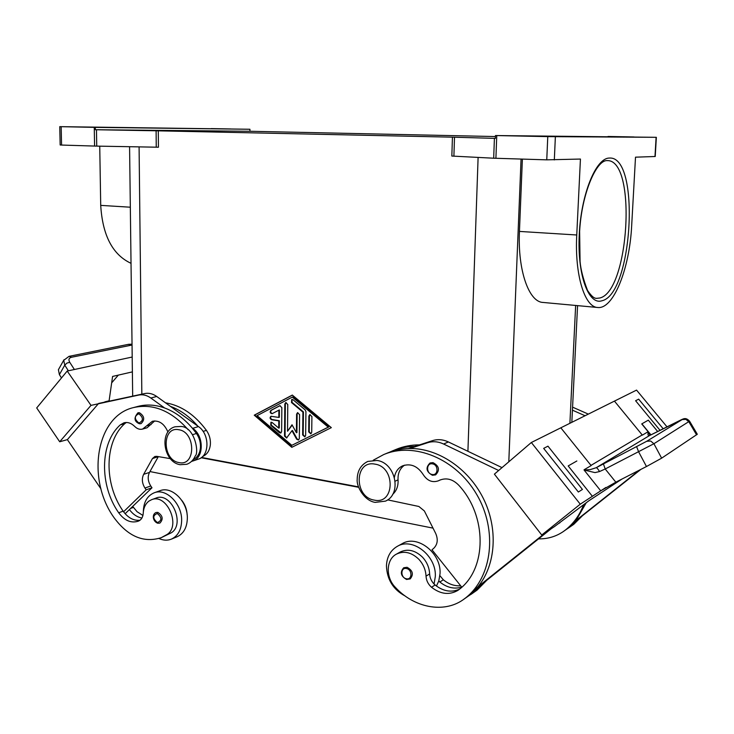 <?xml version="1.0" encoding="UTF-8"?>
<svg xmlns="http://www.w3.org/2000/svg" width="734" height="734" viewBox="0 0 734 734"><rect width="100%" height="100%" fill="white"/><g stroke="black" fill="none" stroke-linecap="round" stroke-linejoin="round"><path stroke-width="1.1" d="M435.629 474.87L432.454 475.283C426.17 471.788 425.371 467.686 430.051 462.98L432.977 462.622C439.216 466.007 440.097 470.09 435.629 474.87L432.601 475.265M394.424 477.339C395.351 471.843 398.076 468.008 402.599 465.842C410.746 463.154 417.609 466.072 423.206 474.595C427.353 480.889 432.473 482.944 438.574 480.742L439.538 480.247C446.345 477.467 452.75 479.119 458.75 485.229C487.238 515.837 487.082 568.556 459.209 589.42L457.823 590.43C449.3 595.292 440.528 594.237 431.519 587.264C428.133 584.246 426.298 580.539 426.032 576.135C425.683 569.749 423.279 564.125 418.811 559.253C411.462 552.262 403.994 550.564 396.406 554.142C386.056 559.436 385.478 577.282 395.231 587.209C413.719 607.532 443.327 613.624 462.934 599.889L465.585 597.926C492.34 577.034 497.826 530.269 476.733 494.496C455.915 458.539 413.93 441.602 383.607 454.612L373.267 460.209M405.223 596.045C393.24 589.659 386.983 579.585 386.451 565.813C386.873 556.877 390.46 550.408 397.222 546.39C412.425 536.893 436.73 555.849 435.299 576.649L434.051 584.007C431.317 581.117 429.849 577.75 429.638 573.933C429.298 567.575 426.904 561.969 422.454 557.134C415.132 550.188 407.691 548.5 400.122 552.069L396.406 554.142M141.001 423.674L139.359 423.747C134.12 421.444 133.671 417.784 137.992 412.774L139.405 412.71C144.515 416.141 145.048 419.793 141.001 423.674L139.533 423.738M165.471 402.801C181.078 405.434 194.73 414.627 206.419 430.372C209.438 434.748 210.75 439.547 210.355 444.776C209.621 450.667 207.052 454.566 202.639 456.475M181.665 500.212C185.06 504.497 186.895 509.387 187.152 514.892M167.939 432.023C164.324 423.729 159.14 420.151 152.406 421.27L142.589 429.078C139.818 429.775 137.203 428.904 134.726 426.472C131.303 423.123 127.716 421.903 123.954 422.812L120.266 424.903C99.806 442.96 99.338 485.394 118.697 512.772C124.468 520.544 130.927 523.37 138.056 521.25L138.965 520.865C141.543 519.507 142.965 516.956 143.231 513.231C143.561 507.818 145.46 503.781 148.929 501.111L151.571 499.707C166.701 493.037 181.289 525.819 166.985 534.535L161.186 537.692C143.699 543.178 127.991 536.508 114.064 517.69C86.098 478.944 96.108 416.15 133.45 407.599L137.937 406.407C146.47 404.177 155.351 404.691 164.563 407.957C174.692 411.691 183.867 418.325 192.088 427.876L196.446 433.473C199.483 437.904 200.804 442.758 200.419 448.034C199.74 453.75 197.308 457.621 193.134 459.658M151.571 499.707L155.957 498.111C171.059 491.45 185.592 524.076 171.316 532.783L161.186 537.692M159.893 523.085L157.727 523.232C153.067 521.681 151.507 514.589 155.975 512.506L157.856 512.387C162.792 515.672 163.471 519.232 159.893 523.085L157.957 523.214M154.204 492.789L160.003 490.716C171.811 485.761 187.748 501.542 187.344 518.14C187.078 527.462 183.656 533.673 177.087 536.774L171.38 539.132C177.967 536.022 181.39 529.774 181.647 520.406C182.041 503.717 166.04 487.826 154.204 492.789C147.176 495.799 143.552 502.175 143.332 511.91L143.332 511.928M64.032 359.697L58.408 369.716L59.381 374.615L64.757 365.156L66.922 363.091L69.748 362.302C68.262 359.669 68.858 357.981 71.528 357.256L132.037 345.035M69.033 356.348L63.72 360.33L64.757 365.156L68.372 370.789M406.746 579.42L410.187 578.924C413.848 574.355 412.811 570.474 407.067 567.29L403.709 567.758C399.828 572.263 400.773 576.162 406.553 579.465L410.187 578.924M461.723 587.127C454.19 589.338 446.896 587.631 439.831 581.998L438.776 581.025L436.436 586.053M438.776 581.025L440.033 573.713C441.464 553.041 417.279 534.242 402.14 543.701L397.222 546.39M653.7 433.519L682.143 419.582L646.746 441.262L603.412 463.934L605.201 468.98L653.902 443.731L689.565 421.16M636.653 446.74L638.598 451.759L646.471 466.53L661.637 458.172L697.3 434.253L689.575 421.178C685.538 416.93 683.574 418.71 678.84 420.977L678.766 421.013M603.412 463.934L596.21 467.705L590.246 469.604L584.062 469.999L594.999 472.604L599.54 471.549L605.201 468.98L615.835 482.183L600.733 490.835L605.908 487.459M584.062 469.999L600.733 490.835M650.021 435.326L648.058 431.739L648.012 434.886L649.003 435.812L653.544 433.601M646.746 441.262L650.7 441.042L653.902 443.731L661.637 458.172M682.143 419.582L685.868 419.343L688.877 421.811L696.575 434.867M156.25 147.185L158.434 147.231L158.296 130.835L156.103 130.79L156.25 147.185L96.741 146.112L96.466 129.744L95.347 129.725L95.31 127.377L59.757 126.652L249.175 129.248L249.945 129.267L249.936 131.267L495.432 136.552M94.264 127.358L94.585 146.066L96.741 146.112M158.296 130.835L452.438 137.166L451.841 156.058L493.679 158.214L546.757 159.847L580.438 159.049L576.75 234.99C574.594 274.92 584.695 307.225 597.696 307.491C613.413 309.555 629.616 268.626 631.671 225.714L635.506 157.177L655.223 156.498L656.352 137.313L547.775 136.616L546.757 159.847M495.909 158.296L496.753 135.57L495.468 135.542L495.367 138.387L452.438 137.166M59.757 126.652L60.16 144.983L61.564 145.057L61.17 126.679M495.468 135.542L656.352 137.313M608.018 136.469L633.983 136.964L608.018 136.469M87.713 127.074L109.531 127.468L87.713 127.074M520.81 135.873L550.353 136.441L520.81 135.873M211.245 128.606L230.88 128.964L211.245 128.606M95.347 129.725L249.936 131.267M96.466 129.744L156.103 130.79M95.31 127.377L249.945 129.267M496.753 135.57L547.775 136.616M99.741 146.167L100.714 205.373C102.558 235.486 112.66 254.808 131.028 263.322M94.585 146.066L61.564 145.057M201.529 457.447L358.504 486.862M292.316 395.066L331.328 427.638L291.802 447.327L254.239 415.178L292.316 395.066M597.696 307.491L542.949 302.436C528.911 302.041 517.617 270.387 519.443 231.421L522.379 159.104M649.342 435.657L596.21 467.705C596.889 467.723 598.008 468.998 599.54 471.549M648.232 431.821L641.727 423.922L648.315 420.16L657.701 431.519M667.023 426.867L636.552 390.103L614.441 401.113L642.369 435.124L648.058 431.739M584.044 469.797L591.145 465.585L560.822 427.812L531.343 442.501L580.264 504.185L541.747 535.003L554.445 526.599L588.851 500.79L622.028 479.018M560.822 427.812L614.441 401.113L642.369 435.124M641.727 423.922L648.315 420.16L657.692 431.528M635.598 400.736L660.059 430.344L635.598 400.736L638.672 399.149L663.187 428.784M600.55 490.954L592.375 496.285L568.189 465.934L576.658 461.099M568.189 465.934L576.851 460.989M646.471 466.53L615.835 482.183M592.375 496.285L580.264 504.185M640.938 469.356L635.552 472.925L637.617 471.054M578.355 492.009L582.429 489.45L578.355 492.009L543.674 448.382L578.355 492.009M635.094 472.347L635.552 472.925M640.855 469.411L574.961 521.663M572.575 407.15L588.338 414.114M541.747 535.003L494.395 474.146L531.343 442.501M468.668 595.88L473.623 592.466L482.504 583.677L551.307 528.673M502.01 467.622L448.382 441.941C443.006 439.455 437.739 439.015 432.574 440.62L414.774 446.428C406.875 446.529 399.424 448.034 392.424 450.933L389.919 452.043M582.429 489.45L547.959 446.162L543.683 448.373M547.087 531.462L477.972 586.741C495.927 564.951 498.349 528.498 483.311 498.395C468.301 468.255 437.914 448.162 409.856 448.511L427.729 442.685C432.913 441.07 438.207 441.519 443.611 444.024L498.661 470.494M482.504 583.677L476.485 588.484M470.989 594.402L477.008 590.164L486.78 580.264M419.518 444.877C411.242 444.85 403.452 446.355 396.149 449.382L392.424 450.933M460.658 585.787C454.493 586.172 448.722 584.172 443.336 579.787L439.905 575.667M585.053 415.747L572.428 410.159M538.545 538.875C547.573 538.995 555.748 536.618 563.07 531.728L567.978 528.269L576.025 520.443L586.218 502.762M576.025 520.443L637.837 471.411M562.593 520.489L556.941 524.727M559.849 522.847L558.657 523.434M563.07 531.728L565.464 529.976C573.639 523.443 579.695 515.02 583.64 504.698M567.244 528.829L573.759 524.333L582.429 515.745M568.923 527.746L579.309 518.222M128.459 344.347L131.019 345.145M128.633 344.301L69.079 356.339L71.528 357.256M132.193 357.036L67.198 371.046L36.7 407.939L59.702 441.767L67.372 439.629L100.953 488.853M61.491 377.946L59.381 374.615M104.824 401.865L109.109 400.782L112.586 376.432L118.339 375.111L111.669 382.854L118.339 375.111L132.377 371.881M164.563 407.957L150.828 398.021C146.901 395.259 142.928 394.259 138.891 395.039L91.007 405.37L67.198 371.046M170.398 406.352L197.831 426.133C189.647 416.646 180.5 410.049 170.398 406.352L156.718 396.479C152.81 393.736 148.837 392.754 144.809 393.534L98.622 403.434L67.372 439.62M91.007 405.37L59.702 441.767M126.285 422.5L124.762 423.646C104.329 441.639 103.833 483.899 123.138 511.148L123.569 511.763L146.176 489.817L144.947 488.046C142.02 483.311 141.589 478.742 143.644 474.347L152.479 458.53L158.315 456.649L149.488 472.393C147.433 476.761 147.864 481.302 150.773 486L151.993 487.771L125.138 513.717M158.939 538.499C163.278 540.481 167.425 540.692 171.38 539.132M133.45 407.599C152.901 403.214 171.169 410.609 188.234 429.803M129.432 509.616C133.001 514.387 137.166 517.176 141.937 518.011M281.838 407.609L281.636 431.601L280.737 433.042L279.434 432.73L270.745 425.307L270.938 422.252L272.213 422.564L278.736 428.124L278.792 420.885L271.507 419.701C269.837 418.664 269.662 417.527 270.984 416.288L278.819 417.417L278.883 410.159L272.094 413.692C270.103 413.242 269.69 412.141 270.846 410.389L279.847 405.673L281.838 407.609M280.122 405.627L271.387 410.223C270.24 411.746 270.562 412.866 272.36 413.572M278.883 410.159L279.415 409.985L279.36 417.242L278.819 417.417M271.268 416.233C270.24 417.582 270.497 418.683 272.048 419.527L279.333 420.71L279.269 427.94L278.736 428.124M278.792 420.885L279.333 420.71M271.213 422.197L271.286 425.133L281.003 432.913M310.106 414.554L309.418 415.912L309.225 431.702L311.051 433.711M311.711 432.381L310.803 433.831L308.693 431.886L308.895 416.095L309.831 414.618L311.913 416.563L311.711 432.381M328.777 426.959L292.829 396.929L292.297 397.094L257.102 415.646L291.82 445.327L328.777 426.959L328.254 427.142L292.297 397.094M291.82 445.327L328.254 427.142M292.407 395.14L254.781 415.013L292.279 447.089M254.239 415.178L254.781 415.013M305.931 411.563L305.647 435.418L304.748 436.868L302.647 434.923L302.913 412.104L291.499 402.544L291.737 399.424L293.013 399.736L305.188 409.921L305.931 411.563M292.013 399.379L292.04 402.379L303.445 411.93L303.179 434.73L304.995 436.739M302.913 412.104L303.445 411.93M292.205 425.105L287.526 431.234L292.022 424.775L296.398 432.721L296.6 414.15L297.536 412.682L299.582 414.627L299.325 438.593L298.426 440.024L296.619 439.152L291.967 430.702L286.581 438.014L284.535 436.088L284.82 404.039L285.774 402.562L287.774 404.498L287.526 431.234M286.049 402.516L285.352 403.874L285.067 435.895L286.838 437.886M291.967 430.702L292.499 430.519L297.151 438.96L298.683 439.895M297.811 412.627L297.132 413.976L296.931 432.537L296.398 432.721M201.125 457.741L358.651 487.293M149.956 471.558L433.023 528.131M123.569 511.763C128.386 518.057 133.872 520.874 140.029 520.222M154.7 420.931L147.039 427.784L142.589 429.078M132.707 506.451L137.065 511.708L142.928 515.461M152.479 458.53L154.874 456.475L156.755 456.355L170.334 458.64M191.583 461.374L192.657 461.071C204.034 457.998 204.135 435.84 192.712 428.335L192.088 427.876M197.831 426.133L198.455 426.582C209.832 434.033 209.713 456.071 198.373 459.135L192.657 461.071M151.993 487.771L146.176 489.817M462.934 599.889L469.054 595.568L477.972 586.741M409.856 448.511C401.911 448.602 394.433 450.107 387.414 453.025L383.607 454.612M459.521 589.163C451.373 592.76 443.235 591.375 435.106 584.989L434.051 584.007M392.681 494.34C396.599 490.798 398.388 485.972 398.048 479.871C397.727 473.366 399.892 468.457 404.535 465.163M408.278 448.538L414.774 446.428M461.787 587.2L431.987 549.794L433.647 548.39C437.62 544.454 438.281 539.435 435.638 533.334L424.362 510.947L418.875 506.478L387.635 499.872M178.949 462.567C162.086 460.117 161.783 426.05 178.747 429.729C195.905 431.95 196.006 466.723 178.949 462.567M432.142 474.485C438.382 475.843 438.73 464.668 432.454 463.86C426.225 462.548 425.913 473.65 432.142 474.485M426.032 576.135L429.638 573.933M374.184 500.093C394.837 505.038 395.8 466.916 374.955 464.136C354.421 459.759 353.751 497.037 374.184 500.093M138.818 413.756C143.543 417.664 143.58 420.756 138.928 423.032C134.212 419.132 134.175 416.04 138.818 413.756M166.985 534.535L171.316 532.783M157.278 513.479C162.03 517.571 162.058 520.599 157.36 522.58C152.635 518.498 152.608 515.461 157.278 513.479M406.278 578.75C412.288 580.365 412.581 569.639 406.544 568.547C400.544 566.987 400.278 577.64 406.278 578.75M607.036 160.599L607.357 160.608C637.167 159.874 629.066 292.123 599.623 298.032L596.357 298.371C595.081 298.16 593.035 298.417 587.567 290.517C583.264 279.287 580.768 269.635 580.071 261.57L579.621 231.311C581.741 193.446 596.32 160.205 606.945 160.608L607.357 160.608M601.917 300.766C632.644 294.371 640.681 155.516 609.404 158.067C595.944 157.865 581.099 194.171 579.254 234.568C577.208 274.975 588.521 305.39 601.917 300.766M453.906 156.131L454.502 137.221M494.413 138.368L493.679 158.214M656.104 137.322L654.985 156.516M554.326 159.929L555.372 136.735M141.836 394.149L139.084 146.873M467.916 451.3L478.109 157.397M519.443 231.421L576.75 234.99M100.714 205.373L130.331 207.208M508.8 461.805L521.057 159.067M575.649 305.454L569.896 423.298M649.168 435.73L678.922 420.931M650.957 434.877L641.874 423.839M642.213 434.95L590.989 465.384M567.978 528.269L565.464 529.976M573.759 524.333L571.3 526.012M74.391 369.496L69.748 362.302M270.846 410.389L271.387 410.223M271.507 419.701L272.048 419.527M270.745 425.307L271.286 425.133M279.434 432.73L279.966 432.546M308.693 431.886L309.225 431.702M308.895 416.095L309.418 415.912M291.499 402.544L292.04 402.379M302.647 434.923L303.179 434.73M284.82 404.039L285.352 403.874M284.535 436.088L285.067 435.895M296.619 439.152L297.151 438.96M296.6 414.15L297.132 413.976M192.666 434.656L196.446 433.473M118.697 512.772L123.138 511.148M120.266 424.903L124.762 423.646M146.635 425.848L151.076 424.564M203.089 431.409L206.419 430.372M130.707 508.378L133.359 507.414M198.455 426.582L192.712 428.335M149.488 472.393L143.644 474.347M150.773 486L144.947 488.046M144.809 393.534L138.891 395.039M156.718 396.479L150.828 398.021M465.585 597.926L469.054 595.568M431.519 587.264L435.106 584.989M438.978 480.531L440.106 479.981M395.186 481.183L398.048 479.871M473.623 592.466L477.008 590.164M439.831 581.998L443.336 579.787M448.382 441.941L443.611 444.024M432.574 440.62L427.729 442.685M367.798 461.429L377.019 460.457C395.516 462.695 402.269 494.092 385.46 501.129L375.157 502.386C364.092 500.707 356.43 486.275 357.183 479.669C357.256 470.971 360.798 464.888 367.798 461.429M175.059 426.784C158.783 430.931 163.425 462.246 180.142 464.705L186.821 464.273C190.656 462.86 193.473 460.071 195.262 455.915C199.208 453.08 194.978 426.986 181.014 426.454L175.059 426.784M129.579 146.708L132.68 396.057M128.698 344.292L132.028 344.2M577.566 305.628L571.832 422.334M438.574 480.742L440.281 479.908"/></g></svg>
